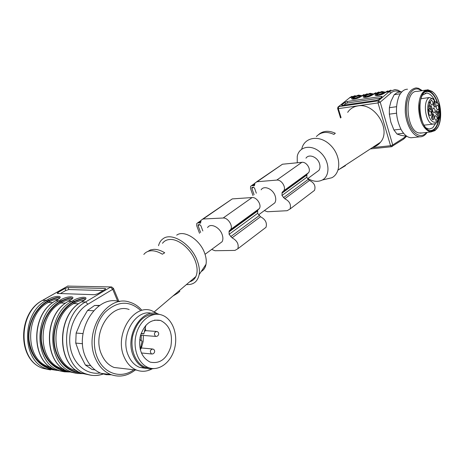 <?xml version="1.0" encoding="UTF-8"?>
<svg xmlns="http://www.w3.org/2000/svg" width="464" height="464" viewBox="0 0 464 464"><rect width="100%" height="100%" fill="white"/><g stroke="black" fill="none" stroke-linecap="round" stroke-linejoin="round"><path stroke-width="0.7" d="M316.152 172.411L318.965 170.34C320.114 168.502 320.299 166.28 319.51 163.676C317.62 157.006 308.891 153.514 305.973 158.172M300.301 178.71L300.365 179.005M425.964 127.89L429.188 129.091L432.709 127.855L435.777 123.291M435.22 101.987L434.849 101.077M433.596 98.565C431.99 95.839 430.174 94.105 428.156 93.38L426.538 93.09L422.165 95.329M437.308 102.84C435.302 96.802 432.529 93.067 428.985 91.646L425.03 91.768M429.542 130.587C433.886 130.836 436.856 127.391 438.439 120.257M437.732 103.199C435.684 96.663 432.767 92.62 428.991 91.077L427.141 90.747L428.574 90.532C415.228 89.239 418.354 131.55 431.555 131.051C444.094 132.559 442.981 94.302 430.418 90.869L428.574 90.532M431.097 131.173C435.458 130.152 438.132 125.657 439.13 117.694M430.279 131.005L432.935 131.109L435.406 129.926C443.706 124.369 441.774 98.014 432.61 91.901C425.662 88.305 421.324 92.771 419.589 105.293C418.812 116.789 424.16 129.444 430.279 131.005M437.836 127.084L434.994 130.604L431.015 131.938L429.699 131.724C422.959 128.58 419.259 120.466 418.586 107.381C419.114 96.39 422.223 90.532 427.912 89.796L432.112 91.379L433.904 93.032M426.178 90.051L417.124 91.402C403.941 90.057 405.635 130.558 418.882 132.953L422.014 132.959M421.672 90.729L419.085 89.332C410.895 86.194 404.15 100.833 407.015 116.423C409.671 132.078 420.355 140.424 426.538 132.443M422.281 90.637L418.528 88.305L416.179 87.893C408.662 89.297 405.031 97.336 405.269 112.015C406.197 125.129 413.059 136.602 419.787 136.81C422.634 136.892 425.088 135.413 427.147 132.373M407.525 89.21C403.883 89.308 400.954 91.826 398.756 96.761C395.021 107.654 395.838 118.651 401.203 129.752C404.144 134.815 407.45 137.483 411.121 137.762L413.267 137.524M401.917 91.797L397.3 92.493L394.191 94.685L391.001 101.274L389.383 107.694L396.517 106.703M389.383 107.694L389.331 114.161L390.845 122.2L393.93 129.995L400.884 129.172M396.529 113.204L389.331 114.161M393.93 129.995L397.01 134.032L400.815 135.32L406.94 136.323M403.593 133.272L397.01 134.032M400.345 93.763L394.191 94.685M352.669 99.122L353.864 97.962C356.161 96.147 358.631 95.561 361.282 96.216M364.304 97.353L365.47 96.199C367.778 94.343 370.266 93.774 372.934 94.482M376.182 95.543L377.325 94.401C379.61 92.533 382.081 91.959 384.726 92.684M380.445 98.09L347.571 102.962L345.506 103.791L343.83 105.148M361.543 95.984C358.765 95.207 356.172 95.77 353.765 97.672L352.553 99.087M373.247 94.267C370.434 93.409 367.813 93.954 365.371 95.909L364.194 97.185M378.978 91.953L367.018 97.127L364.182 97.318M385.184 92.516C382.342 91.576 379.685 92.104 377.226 94.105L376.066 95.509M379.627 143.248L378.879 143.33M379.958 142.883L379.488 142.929M381.57 97.138L381.327 96.396L382.116 96.582L381.918 96.843L378.815 99.47L376.675 100.328L342.304 105.374L341.597 105.206L341.823 104.916L341.997 105.398M381.327 96.396L347.072 101.517L347.571 102.962M345.506 103.791L345.001 102.347L347.072 101.517M345.001 102.347L341.823 104.916M400.032 92.081C396.819 90.358 393.808 90.648 390.99 92.951L380.202 102.155L378.328 100.845L389.139 91.669L394.98 89.569L397.984 90.184L401.058 91.924M376.072 145.168L377.661 144.994M339.642 169.018L345.442 165.689L345.32 165.3M345.442 165.689L338.175 169.981M316.361 136.538C320.873 131.892 326.726 131.184 333.918 134.409L335.327 133.255C328.715 130.268 323.153 130.691 318.629 134.531M372.789 147.314C375.881 146.479 378.427 144.814 380.428 142.315C391.686 129.856 374.732 102.422 357.837 105.931C353.464 106.627 350.076 108.773 347.669 112.358M325.032 179.359L331.835 177.747C341.69 172.736 340.918 154.819 330.026 144.756C319.319 134.456 304.14 137.112 301.745 149.089M307.887 178.501C313.13 181.662 317.944 182.166 322.329 180.003C330.496 175.821 329.655 160.84 320.52 152.523C311.535 143.991 298.984 146.351 297.238 156.461L297.256 162.771M428.794 109.139L428.208 109.887L428.626 110.229L428.794 109.139L428.504 109.173M428.626 110.229L428.307 110.27M430.232 109.359L430.093 106.726L431.537 106.529L429.606 104.922L428.98 105.322L428.701 107.172L429.078 108.402L431.015 110.003L431.665 109.342L431.868 108.002L431.537 106.529M428.898 105.734L430.093 106.726M434.06 115.733L433.614 114.364L432.587 113.587L432.158 114.173L431.63 117.682L431.943 118.952L433.109 119.822L433.538 119.236L434.06 115.733L432.622 115.913L432.135 119.144M432.622 115.913L432.106 114.515M435.916 111.551L437.024 112.468L438.463 112.282L436.363 110.623L435.731 112.7L436.056 114.156L438.149 115.809L438.828 113.489L438.463 112.282M438.828 113.489L437.39 113.674L437.198 115.101M437.39 113.674L437.024 112.468M438.95 111.435L438.631 111.685L439.222 112.497L438.364 111.783L439.193 110.913L439.292 110.27L438.648 110.101L438.961 109.666L439.257 111.221L438.463 111.499M439.269 112.218L438.938 112.259M428.753 110.641L428.661 111.221L428.005 110.026L428.898 108.68L428.933 110.786L428.562 110.664M428.974 110.513L428.579 110.565M428.794 110.362L428.469 110.409M432.257 111.83L432.1 112.972L431.439 112.555L431.387 111.957L431.856 112.787L431.491 111.47L431.804 110.333L432.465 110.879L431.891 110.728L432.083 111.853M432.465 110.879L432.135 110.925M429.42 110.942C428.405 112.897 428.649 114.504 430.151 115.762C431.793 114.167 431.677 112.508 429.797 110.786L429.42 110.942M434.803 118.952L435.998 120.53C437.61 118.952 437.5 117.311 435.661 115.6C434.745 115.983 434.461 117.102 434.803 118.952M438.126 109.777C439.124 107.642 438.822 106.053 437.227 105.015C435.841 106.61 435.969 108.245 437.598 109.927L438.126 109.777M432.802 101.749L431.398 100.12C429.995 101.738 430.122 103.391 431.787 105.079C432.819 104.876 433.156 103.762 432.802 101.749M434.919 109.487L433.608 107.88C432.112 109.481 432.233 111.134 433.973 112.833C434.954 112.549 435.267 111.43 434.919 109.487M420.802 98.739L429.328 97.521L432.187 98.513L434.258 100.265L433.544 104.986L433.997 106.355L434.727 106.964L435.023 107.143L435.441 106.563L436.148 101.86L438.787 104.435M429.496 102.034L429.797 101.923L429.426 104.348L429.548 102.318L429.165 102.405L429.496 102.034M429.548 102.318L429.171 102.376M438.196 117.578L438.149 118.801L437.546 118.337L437.656 117.839L437.952 118.564L438.161 117.334L438.028 116.505L437.674 116.603L437.987 116.226L438.445 116.893L438.039 117.601M433.04 99.238L433.736 98.554L434.832 101.239L434.055 106.389M434.71 102.057L436.148 101.86M256.331 193.198L254.574 188.146L253.408 187.207L251.906 187.526L251.853 188.355L254.098 194.776M252.984 195.559L250.502 188.459L250.641 186.232L251.737 185.623L254.4 185.797L255.038 182.903L257.131 181.731L276.764 180.09C281.317 179.429 286.375 187.172 283.753 190.779L282.129 192.311L281.979 195.483L284.774 198.76C289.588 201.196 291.34 204.612 290.035 209.009L287.141 210.708L267.531 211.752L264.323 210.615M256.609 181.818L282.46 164.227L301.884 162.319C306.391 161.6 311.257 169.082 308.612 172.643L307.336 173.843M282.129 192.311L306.988 174.168L306.785 177.277L308.218 179.388L309.494 180.426C314.203 182.735 315.88 186.047 314.517 190.362L312.463 191.928M306.785 177.277L281.979 195.483M261.139 189.805C263.975 185.037 273.023 188.941 275.169 195.953C276.051 198.691 275.929 201.005 274.81 202.884L271.997 204.96M251.03 214.641L251.111 214.954M202.843 230.944L200.848 225.603L199.624 224.576L198.111 224.849L198.087 225.719L200.628 232.505M199.532 233.282L196.713 225.777L196.771 223.457L197.855 222.859L200.576 223.143L201.115 220.139L203.191 218.996L223.161 218.01C227.789 217.488 233.264 225.788 230.718 229.454L229.123 230.997L229.094 234.314L232.075 237.841C237.087 240.578 239.012 244.215 237.846 248.756L234.952 250.415L214.989 250.728L211.671 249.423M202.669 219.066L232.278 198.899L252.085 197.548C256.673 196.951 261.928 204.949 259.335 208.585L258.071 209.792M229.123 230.997L257.723 210.128L257.624 213.365L260.507 216.758C265.414 219.327 267.247 222.848 266 227.314L263.952 228.874M257.624 213.365L229.094 234.314M207.605 227.586C210.302 222.708 219.687 227.128 222.152 234.535C223.161 237.435 223.132 239.847 222.065 241.767L219.269 243.82M160.654 320.537L160.422 320.462C151.154 318.768 144.466 323.93 140.354 335.953C138.173 348.742 141.421 357.466 150.11 362.106C159.831 364.136 166.733 358.997 170.81 346.678C172.973 333.784 169.586 325.067 160.654 320.537M161.919 315.073L161.437 314.917C151.49 311.68 139.664 320.508 136.155 334.498C132.507 348.435 138.318 363.892 148.387 367.598C158.961 371.722 171.251 362.274 174.661 348.191C178.24 334.161 172.382 318.64 161.919 315.073M156.223 314.256C144.872 313.792 137.042 320.955 132.739 335.733C129.798 349.288 135.633 363.677 145.307 367.25L150.585 368.259M143.828 254.452C145.679 252.091 148.265 250.862 151.589 250.769C154.941 250.74 158.531 251.888 162.359 254.208L164.72 252.776C160.898 250.444 157.308 249.296 153.949 249.33L150.481 249.928L147.616 251.552M162.487 243.298C164.285 240.886 166.831 239.615 170.12 239.476C178.837 238.937 191.023 249.238 195.245 260.872C197.519 267.107 197.716 272.339 195.849 276.567C194.544 279.258 192.508 280.987 189.753 281.741M177.828 293.028L179.8 291.334L177.642 293.184L172.933 296.026M105.369 289.2L105.113 288.48L68.086 287.512L68.829 289.553L65.743 290.499L60.39 293.555M105.113 288.48L105.664 288.782L104.87 289.553L97.869 293.712L94.61 294.715L57.629 293.463L57.165 293.219L58.029 292.419L58.423 293.492M65.743 290.499L64.995 288.457L58.029 292.419M64.995 288.457L68.086 287.512M158.537 245.694C159.309 242.62 160.822 240.294 163.079 238.722C171.837 231.814 191.464 244.244 197.316 260.861C199.207 265.93 199.816 270.524 199.143 274.636C197.618 281.683 193.378 284.995 186.424 284.565M176.691 235.167C183.976 229.529 199.914 239.557 204.607 253.031C206.12 257.143 206.596 260.884 206.033 264.248C205.39 267.658 203.795 270.065 201.248 271.463M103.211 290.539L68.829 289.553M79.46 372.261C66.694 371.223 55.813 358.794 54.3 342.745C52.722 326.708 60.79 309.674 72.825 302.679L74.182 301.884C80.452 298.944 84.181 298.068 85.37 299.263C84.709 297.662 80.922 298.398 74.002 301.467L72.668 302.25C60.268 309.442 52.055 327.166 53.969 343.609C55.813 360.081 67.425 372.441 80.626 372.818M59.624 298.149C58.986 296.728 55.344 297.476 48.703 300.382L47.374 301.142C35.096 308.067 26.924 325.067 28.693 340.936C30.398 356.828 41.719 368.915 54.769 369.541M53.54 368.967C39.753 366.415 31.581 356.775 29.023 340.048C27.608 324.597 35.629 308.287 47.531 301.559L48.882 300.788C54.891 298.004 58.464 297.128 59.601 298.172M66.3 370.591C52.397 368.143 44.115 358.405 41.458 341.371C39.968 325.635 48.012 308.966 59.984 302.11L61.335 301.327C67.471 298.462 71.125 297.592 72.285 298.706C71.647 297.186 67.935 297.929 61.155 300.916L59.827 301.687C47.485 308.74 39.289 326.099 41.134 342.252C42.903 358.423 54.369 370.649 67.495 371.159M103.315 374.001C97.405 376.06 91.582 376.014 85.846 373.868C60.21 365.876 60.175 315.091 85.608 301.96L110.484 287.141L112.74 289.316L87.899 304.21C75.203 311.686 67.257 330.803 70.36 347.53C73.353 364.298 86.681 375.254 100.166 372.963M179.8 291.334L179.464 290.476M99.743 305.405L94.61 305.469L87.551 310.433L81.009 321.61L76.142 333.048L75.736 343.082L79.709 354.015L85.393 365.029L92.121 369.518L95.004 369.872M94.61 305.469L99.325 305.689M93.554 310.752L87.551 310.433M76.142 333.048L83.021 333.604M82.557 343.72L75.736 343.082M85.393 365.029L90.677 365.655M119.573 301.681C96.993 293.799 73.115 331.482 85.881 357.79C89.384 365.487 94.465 370.678 101.117 373.358L106.192 374.674L111.418 374.784M141.729 310.132C138.324 306.199 134.311 303.549 129.7 302.192C107.056 293.712 82.696 332.027 95.607 358.858C99.122 366.635 104.209 371.879 110.867 374.581C119.387 377.58 127.542 376.037 135.337 369.959M140.198 310.056C129.009 300.307 117.328 301.014 105.154 312.173C94.685 323.327 91.199 343.627 97.504 357.959C104.174 374.001 121.301 379.036 133.806 369.779M129.137 309.511C110.908 302.569 91.414 333.303 101.691 354.757C104.528 361.085 108.663 365.325 114.092 367.476L122.78 368.491M157.783 313.867L151.612 310.619C133.371 303.514 113.877 335.083 124.207 357.094C127.061 363.585 131.202 367.923 136.642 370.11C141.793 371.995 146.926 371.594 152.053 368.909M151.844 313.386C135.563 308.543 119.434 336.435 128.383 355.598C130.958 361.485 134.711 365.412 139.641 367.384L146.05 368.404M159.465 314.447L158.166 313.983C141.706 307.487 124.172 336.162 133.458 356.114C136.039 362.036 139.792 365.98 144.722 367.958L149.228 368.961L153.845 368.607M141.317 333.715L143.852 333.906L142.9 333.604L140.952 333.923M145.882 325.276L143.852 333.906M139.705 339.387L141.143 340.727L142.17 341.046L140.209 349.392M140.053 337.264L139.948 339.793M383.125 92.933L378.056 94.905L382.191 94.279M377.325 94.401L378.056 94.905L377.255 95.596M371.299 94.731L366.189 96.703L370.162 96.1M365.47 96.199L366.189 96.703L365.377 97.394M359.722 96.495L354.571 98.461L358.388 97.881M353.864 97.962L354.571 98.461L353.748 99.151M353.991 98.931L352.489 97.643L353.058 97.179L358.527 95.097L361.926 95.694M365.615 97.173L364.089 95.874L364.658 95.41L370.081 93.322L373.595 93.983M377.481 95.387L375.939 94.07L376.495 93.6L381.884 91.507L385.509 92.237M377.226 94.105L376.495 93.6L373.578 94.047L372.923 94.54M365.371 95.909L364.658 95.41L361.798 95.845L361.137 96.332M367.239 93.757L361.23 96.309C358.034 99.058 348.841 100.433 352.489 97.643M353.765 97.672L353.058 97.179L349.752 97.684L338.413 106.703M390.961 90.109L384.958 92.707M355.233 95.607L349.752 97.684L337.96 107.062L337.63 108.524L338.314 108.646L341.069 117.583M352.588 99.099L352.553 98.971C350.604 99.609 359.003 98.641 360.946 96.489L361.23 96.309M373.015 94.511C369.854 97.283 360.464 98.687 364.089 95.874M376.113 95.526L378.949 95.329L385.056 92.678C381.924 95.468 372.337 96.901 375.939 94.07M390.99 92.951L389.139 91.669L385.613 92.208L385.056 92.678M403.054 139.467L403.668 139.072L403.889 137.837L405.693 136.341M391.97 146.595L392.498 146.224L392.712 144.965L403.889 137.837M338.639 106.639L378.328 100.845L378.015 102.921L338.314 108.646L338.639 106.639M372.285 147.651L390.56 145.725L392.712 144.965L380.202 102.155L378.015 102.921L390.56 145.725L391.599 146.705M438.724 111.586L438.405 111.627M439.257 111.221L438.683 111.296M432.1 112.972L431.758 113.019M431.868 108.002L430.424 108.193M430.412 109.504L431.665 109.342M429.606 104.922L429.119 104.992M432.877 113.761L432.257 113.842M432.17 114.55L433.614 114.364M432.402 119.376L433.538 119.236M437.604 115.437L438.555 115.316M436.572 110.71L436.102 110.768M438.364 117.485L437.964 117.537M434.478 106.697L435.441 106.563M432.187 98.513C426.3 99.337 426.271 116.76 432.17 121.226C437.946 126.104 442.383 112.816 438.19 103.588M429.328 97.521C422.112 100.891 425.627 124.509 433.231 124.068L434.884 123.737M253.506 187.207L251.853 188.355M282.46 164.227L257.131 181.731M254.434 185.606L254.098 185.838M254.463 184.399L252.822 185.536M254.672 183.593L251.737 185.623M309.494 180.426L284.774 198.76M308.218 179.388L283.469 197.67M306.797 175.038L281.955 193.198M301.884 162.319L276.764 180.09M199.729 224.582L198.087 225.719M232.278 198.899L203.191 218.996M200.605 222.946L200.274 223.172M200.587 221.688L198.963 222.813M200.767 220.852L197.855 222.859M260.507 216.758L232.075 237.841M259.167 215.621L230.695 236.652M257.555 211.027L228.972 231.919M252.085 197.548L223.161 218.01M143.388 335.449L143.15 341.516L141.566 347.379M117.723 301.275L112.74 289.316L113.413 288.272M118.923 301.519L113.477 288.434L111.673 286.955L67.744 286.097L43.001 300.133C17.76 312.556 17.678 360.644 43.048 368.37L50.564 369.947M47.374 301.142L46.522 300.283L42.41 300.411C17.383 313.078 17.168 360.377 43.048 368.37L46.586 368.822C21.187 361.073 21.263 312.765 46.522 300.283L47.85 299.529C55.436 295.058 65.267 295.394 57.211 299.918L55.877 300.684C30.566 313.322 30.52 362.222 55.982 370.034L63.313 371.612M59.827 301.687L58.951 300.817L55.628 300.805C30.369 313.554 30.357 362.198 55.982 370.034L59.067 370.429C33.588 362.599 33.623 313.507 58.951 300.817L60.285 300.046C67.883 295.504 78.016 295.852 69.936 300.452L68.602 301.229C43.233 314.076 43.222 363.788 68.759 371.676L76.166 373.271M72.668 302.25L71.775 301.368L68.336 301.362C43.024 314.325 43.053 363.759 68.759 371.676L71.949 372.082C46.388 364.176 46.388 314.267 71.775 301.368L73.109 300.585C80.713 295.962 91.17 296.322 83.073 300.997L81.739 301.791C56.312 314.859 56.341 365.4 81.954 373.369L89.871 374.999M87.899 304.21L85.608 301.96L81.455 301.936C56.092 315.126 56.161 365.371 81.954 373.369L85.846 373.868C91.478 375.509 94.923 376.588 104.093 373.729M69.664 372L64.287 371.792L59.798 370.695L69.612 371.983M82.714 373.648L77.25 373.468L71.949 372.082L77.227 373.445L82.667 373.63M57.008 370.4L46.586 368.822L56.962 370.382M84.204 300.237C81.739 300.011 78.694 300.852 75.075 302.766L73.724 303.566L78.689 303.792M72.825 302.679L73.724 303.566C49.921 315.764 50.019 362.593 74.014 369.953L77.065 370.881M75.075 302.766L73.109 300.585M71.091 299.686C68.672 299.518 65.714 300.359 62.211 302.197L60.859 302.98L65.563 303.195M59.984 302.11L60.859 302.98C37.108 314.975 37.172 361.044 61.097 368.329L63.823 369.17M76.896 370.765L76.548 370.765M62.211 302.197L60.285 300.046M58.383 299.152C56.005 299.048 53.128 299.877 49.741 301.641L48.389 302.418L52.844 302.621M47.531 301.559L48.389 302.418C24.702 314.215 24.731 359.548 48.575 366.757L50.988 367.517M49.741 301.641L47.85 299.529M81.693 301.791L83.073 300.997M55.837 300.684L57.211 299.918M68.562 301.229L69.936 300.452M42.897 300.133L67.744 286.097L111 286.938M141.926 333.529L142.9 333.604M141.155 340.733L141.276 335.286M141.381 352.976L151.519 353.962C153.05 354.113 154.077 353.44 154.599 351.932C154.814 350.424 154.21 349.45 152.807 349.009C150.058 349.833 149.628 351.48 151.519 353.962L152.453 353.974M140.546 335.228L155.637 336.394C157.145 336.522 158.149 335.849 158.642 334.37C158.845 332.85 158.23 331.882 156.797 331.464C154.094 332.34 153.706 333.981 155.637 336.394L156.554 336.394M318.965 170.34L307.742 178.611M425.047 93.31L426.538 93.09M432.61 91.901L432.112 91.379M435.406 129.926L434.994 130.604M420.204 133.162L431.015 131.938M411.121 137.762L419.787 136.81M373.485 94.07L375.649 92.719M361.705 95.868L363.933 94.499M385.514 92.232L387.614 90.898M349.525 97.742L352.025 96.297M370.33 148.927L391.43 146.728L403.668 139.072L406.464 136.375M337.659 108.617L340.547 117.995M338.076 170.044L380.428 142.315M322.329 180.003L331.835 177.747M431.856 112.787L431.566 112.822M429.502 110.89L429.797 110.786M437.999 116.51L437.691 116.545M437.952 118.564L437.662 118.604M432.448 98.733L433.579 98.571M423.992 125.17L433.231 124.068C434.843 124.068 436.305 123.233 437.622 121.568C440.162 119.515 440.51 113.692 438.666 104.098M252.213 187.311L251.906 187.526M254.759 183.384L251.453 185.67M314.517 190.362L290.035 209.009M308.612 172.643L283.753 190.779M274.81 202.884L258.651 214.797M198.412 224.64L198.111 224.849M200.848 220.638L197.571 222.9M266 227.314L237.846 248.756M259.335 208.585L230.718 229.454M222.065 241.767L205.053 254.301M160.422 320.462L154.553 320.114M148.387 367.598L145.307 367.25M195.849 276.567L154.425 311.738M206.033 264.248L199.143 274.636M76.09 370.214L74.014 369.953L77.105 370.904M62.918 368.555L61.097 368.329L63.858 369.193M50.158 366.954L48.575 366.757L51.017 367.534M83.039 300.997L85.086 299.553M57.171 299.918L59.392 298.375M69.902 300.452L72.297 298.781M68.069 285.952L67.616 286.102M101.117 373.358L110.867 374.581M136.642 370.11L114.092 367.476M139.641 367.384L144.722 367.958M140.273 349.653L141.491 347.965L141.044 345.831M144.316 331.94L145.673 330.171L145.226 328.065M141.491 347.977L152.111 348.945M145.505 330.652L156.113 331.418"/></g></svg>
